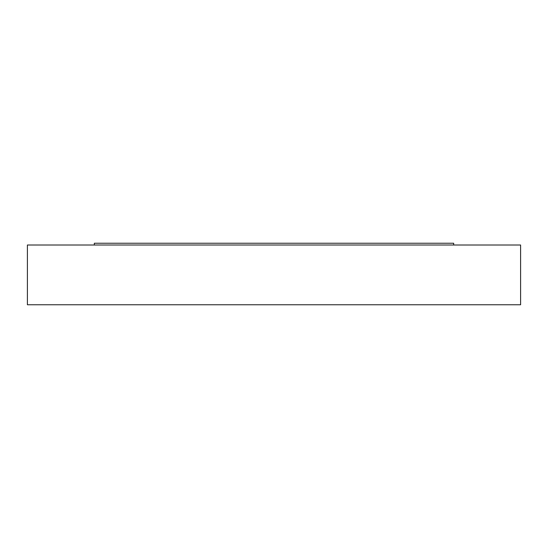 <?xml version="1.0" encoding="UTF-8"?>
<svg xmlns="http://www.w3.org/2000/svg" width="548" height="548" viewBox="0 0 548 548"><rect width="100%" height="100%" fill="white"/><g stroke="black" fill="none" stroke-linecap="round" stroke-linejoin="round"><path stroke-width="0.82" d="M27.4 245.004L520.6 245.004L520.6 304.757L27.4 304.757L27.4 245.004M94.331 245.004L94.331 243.244L453.669 243.244L453.669 245.004"/></g></svg>
